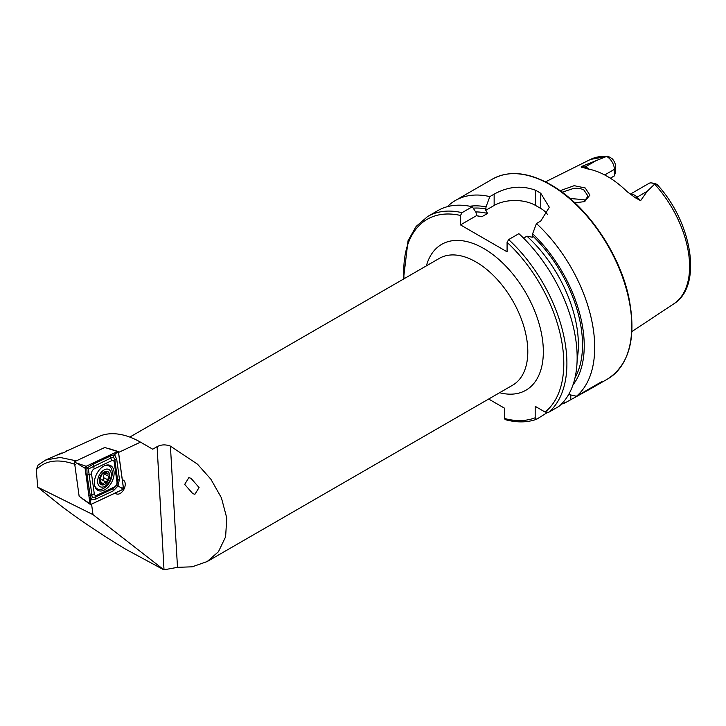 <?xml version="1.0" encoding="UTF-8"?>
<svg xmlns="http://www.w3.org/2000/svg" width="726" height="726" viewBox="0 0 726 726"><rect width="100%" height="100%" fill="white"/><g stroke="black" fill="none" stroke-linecap="round" stroke-linejoin="round"><path stroke-width="1.09" d="M583.895 201.901L588.015 196.129L583.985 190.13C582.452 188.923 579.212 188.279 574.284 188.197L562.16 192.218M560.055 190.702L574.193 185.684L585.238 187.98L589.902 195.122L584.621 201.619L574.801 202.79M191.02 478.325L188.86 477.617L184.685 484.396L192.753 493.607L194.904 494.315L199.078 487.536L191.02 478.325M122.322 479.795A7.687 4.737 -63.6 0 1 123.202 480.067A7.687 4.737 -63.6 0 1 124.981 486.402A7.687 4.737 -63.6 0 1 120.162 493.444A7.687 4.737 -63.6 0 1 116.36 493.843A7.687 4.737 -63.6 0 1 115.316 492.99M630.241 194.196L648.971 183.379A10.336 5.971 60 0 1 651.531 182.943A10.336 5.971 60 0 1 654.135 183.896A10.336 5.971 60 0 1 654.607 184.177L647.22 191.283L640.622 200.648L635.286 197.753L627.137 191.673A85.06 49.105 60 0 0 607.426 176.454A85.06 49.105 60 0 0 587.706 168.913L582.778 167.434C581.208 167.425 580.782 167.107 581.472 166.508L606.582 156.453C606.909 155.663 608.824 156.471 612.317 158.858A7.904 4.565 -120 0 1 615.621 166.653L615.621 171.871L614.359 175.91L610.348 178.224M585.61 200.803L583.985 199.641L570.064 198.534M164.012 569.919L126.315 549.555C101.894 535.062 71.692 514.616 56.819 502.501L37.688 487.155L93.01 514.625L164.012 569.919L157.106 446.662C161.172 444.512 165.601 444.33 170.41 446.118L197.508 464.186L210.885 479.233L221.412 497.818L226.766 517.974L225.614 536.813L218.444 551.742L207.2 561.534L192.19 566.815L177.507 567.333L164.312 569.747M157.106 446.662L152.714 449.194A73.235 42.28 -120 0 0 152.224 448.913L140.49 442.143A89.389 51.61 60 0 0 98.963 436.444L66.983 450.9M523.555 238.146L526.949 236.186L532.367 237.211L532.621 233.79L536.45 223.535L540.752 221.049L549.328 207.291L540.752 193.252A115.343 66.592 -120 0 0 538.157 191.709A115.343 66.592 -120 0 0 535.57 190.266C521.794 185.175 507.991 186.473 494.143 194.141L489.85 196.619L486.012 206.883L485.758 210.304L487.536 213.435L481.792 216.756L476.374 215.722L476.12 212.591L472.281 206.765L462.035 212.682L460.484 215.45L460.484 224.897L507.084 251.813L507.084 242.357L508.645 239.589L518.89 233.672A115.343 66.592 60 0 1 558.92 406.388L548.665 412.304L545.099 412.041L535.18 406.315L535.18 417.768A113.147 65.331 60 0 1 504.497 418.485L505.151 419.619C516.622 422.732 527.076 422.632 536.514 419.301L535.18 417.768M536.45 223.535A115.343 66.592 60 0 1 576.48 396.242L568.667 394.49M561.37 404.128A115.343 66.592 60 0 0 564.547 403.139L591.926 388.047L601.491 381.803L576.48 396.242M654.825 183.406L656.985 184.413L654.607 184.177M66.202 451.527A7.687 4.737 116.4 0 0 65.984 451.082C67.736 450.547 67.364 450.9 64.868 452.144L56.583 455.284L61.42 453.06M152.714 449.194L145.245 444.884M117.775 452.815L140.49 442.143M91.567 504.153L93.01 514.625M75.368 464.495C58.543 458.505 45.52 460.22 36.3 469.64L38.051 465.085L45.665 460.03L58.207 454.494M36.3 469.64L37.688 487.155M582.198 167.352L582.778 167.434M606.573 156.435A83.417 48.161 60 0 0 590.419 159.466L606.573 156.435A10.336 5.971 -120 0 1 614.359 169.367L614.359 175.91M532.621 233.79A105.951 61.166 60 0 1 572.968 384.916M488.662 399.037L504.497 408.175L504.497 418.485M547.195 412.613L536.732 419.192M462.035 212.682A115.343 66.592 60 0 0 427.659 216.493L437.914 210.576A115.343 66.592 60 0 1 472.281 206.765M469.813 206.238A105.951 61.166 60 0 1 486.012 206.883M564.547 403.139L563.757 401.542M447.37 206.674A115.343 66.592 60 0 1 455.474 200.44A115.343 66.592 60 0 1 489.85 196.619M547.449 214.451A29.294 16.916 0 0 0 540.752 208.453L535.57 205.467A29.294 16.916 0 0 0 494.143 205.467L485.758 210.304M476.374 215.722L460.484 224.897M45.665 460.03L60.158 457.471L76.357 460.847M104.081 490.15A13.912 8.576 116.4 0 0 113.528 477.536A13.912 8.576 116.4 0 0 110.443 465.511A13.912 8.576 116.4 0 0 104.426 465.793A13.912 8.576 116.4 0 0 94.979 478.407A13.912 8.576 116.4 0 0 98.064 490.431A13.912 8.576 116.4 0 0 104.081 490.15M114.218 462.135A3.666 2.26 116.4 0 0 111.704 460.683L94.153 468.932A3.666 2.26 116.4 0 0 91.54 473.897L94.28 493.816A3.666 2.26 116.4 0 0 96.803 495.259L114.354 487.01A3.666 2.26 116.4 0 0 116.959 482.046L114.218 462.135L114.917 460.511L113.555 457.008L110.76 458.115L111.704 460.683M118.51 452.107A1.461 0.898 116.4 0 0 118.048 451.463A1.461 0.898 116.4 0 0 117.503 451.527L86.14 466.273A1.461 0.898 116.4 0 0 85.096 468.252L89.997 503.844A1.461 0.898 116.4 0 0 90.296 504.407A1.461 0.898 116.4 0 0 91.004 504.416L122.367 489.678A1.461 0.898 116.4 0 0 123.411 487.69L118.51 452.107M85.096 468.252L74.388 461.772L104.78 447.479L117.503 451.527M74.388 461.772L79.134 496.248L89.997 503.844M117.494 451.59L86.14 466.337A1.388 0.853 116.4 0 0 85.151 468.225L90.051 503.808A1.388 0.853 116.4 0 0 91.004 504.352L122.367 489.614A1.388 0.853 116.4 0 0 123.356 487.727L118.456 452.144A1.388 0.853 116.4 0 0 117.494 451.59L116.913 452.525L118.456 452.144M110.797 455.874A2.559 1.597 64.8 0 0 110.76 458.115L88.4 468.987L92.22 497.582L95.805 496.865L113.356 488.616L116.868 485.349L118.02 486.03L113.32 490.858L95.768 499.107L90.913 499.769L87.111 475.793L86.857 468.116L93.246 464.123L110.797 455.874L114.608 454.694L116.714 459.277L119.454 479.187L118.02 486.03L121.814 488.108L122.367 489.614M92.22 497.582L90.913 499.769L90.46 502.855L91.004 504.352M113.555 457.008L114.608 454.694L116.913 452.525M88.4 468.987L85.559 467.272L86.14 466.337M116.868 485.349L117.657 480.421L116.959 482.046M105.161 472.853A1.443 0.889 -63.6 0 1 104.517 474.196A2.523 1.552 116.4 0 0 103.537 477.644A1.443 0.889 -63.6 0 1 103.246 479.305A1.443 0.889 -63.6 0 1 101.976 479.922A2.523 1.552 116.4 0 0 100.605 480.131A2.523 1.552 116.4 0 0 99.589 481.247M99.725 482.055L102.284 484.787L104.716 482.191L106.232 482.037L107.802 479.759L108.773 476.31C109.853 474.958 109.762 474.196 108.501 474.033L107.421 473.969L105.842 471.492L103.7 473.742L101.776 474.187L99.916 479.741L100.197 482.019L101.032 481.964L99.389 481.147M103.519 470.267A9.647 5.944 116.4 0 0 97.701 482.599A9.647 5.944 116.4 0 0 105.424 485.939A9.647 5.944 116.4 0 0 111.241 473.606A9.647 5.944 116.4 0 0 103.519 470.267M94.661 485.512A12.814 7.895 116.4 0 0 97.484 488.934A12.814 7.895 116.4 0 0 104.444 487.872A12.814 7.895 116.4 0 0 111.94 476.12A12.814 7.895 116.4 0 0 108.882 465.983A12.814 7.895 116.4 0 0 104.308 465.847M95.197 487.219A12.814 7.895 116.4 0 0 96.966 488.68A12.814 7.895 116.4 0 0 97.23 488.798M109.127 474.078L108.501 474.033M106.631 471.374L105.842 471.492M105.197 484.051A7.324 4.51 116.4 0 0 109.617 474.686A7.324 4.51 116.4 0 0 103.754 472.154A7.324 4.51 116.4 0 0 99.335 481.51A7.324 4.51 116.4 0 0 105.197 484.051M108.619 465.856A12.814 7.895 116.4 0 0 108.365 465.72A12.814 7.895 116.4 0 0 106.041 465.194M630.377 194.287A10.336 5.971 60 0 1 634.588 195.176A10.336 5.971 60 0 1 637.092 197.127L640.622 200.648M635.286 197.753A5.127 1.77 134.9 0 0 637.092 197.127L647.22 191.283M550.199 184.758A115.343 66.592 60 0 1 625.549 286.407A115.343 66.592 60 0 1 607.871 378.836C629.905 364.116 636.811 336.601 628.58 296.272C618.96 251.958 585.746 204.305 550.744 184.703C528.301 172.089 508.899 170.202 492.527 179.05A115.343 66.592 60 0 1 550.199 184.758M129.809 437.088L439.393 258.347A73.235 42.28 60 0 1 476.011 261.977A73.235 42.28 60 0 1 523.863 326.509A73.235 42.28 60 0 1 512.629 385.197L207.2 561.534M426.371 265.87A84.225 48.624 60 0 1 483.779 248.519A84.225 48.624 60 0 1 542.803 342.146A84.225 48.624 60 0 1 499.606 392.721M654.67 184.204A83.417 48.161 60 0 1 673.782 303.849L631.91 331.573M177.507 567.333L170.41 446.118M508.645 239.589A115.343 66.592 60 0 1 548.665 412.304M507.084 242.357A113.147 65.331 60 0 1 545.099 412.041M532.621 235.859A103.537 59.777 60 0 1 574.992 377.81M404.037 278.766A113.147 65.331 60 0 1 460.484 215.45M476.356 215.704A100.605 58.089 60 0 1 481.792 216.756M526.949 236.186A100.605 58.089 60 0 1 577.134 359.434M475.666 211.901A100.605 58.089 60 0 1 487.536 213.435M473.207 208.162A103.537 59.777 60 0 1 486.012 208.952M540.752 193.252L540.752 208.453M535.57 190.266L535.57 205.467M494.143 194.141L494.143 205.467M570.79 399.527L570.79 394.98M604.685 174.948L614.359 169.367L615.621 166.653M583.078 167.488A5.127 3.793 98.9 0 0 585.002 167.062L581.472 166.508M589.194 169.194A10.336 5.971 -120 0 0 585.002 167.062L595.138 161.208M96.041 488.716A13.431 8.276 116.4 0 0 97.284 488.843M110.189 466.918A13.912 8.576 116.4 0 0 108.836 465.012M108.737 465.91A13.431 8.276 116.4 0 0 107.847 464.939M77.709 463.379L86.14 466.273M96.694 489.46A13.912 8.576 116.4 0 0 98.945 489.397M121.814 488.108L123.356 487.727M85.559 467.272L85.151 468.225M90.46 502.855L90.051 503.808M119.454 479.187L117.657 480.421L114.917 460.511A2.559 1.497 -7.8 0 1 116.714 459.277M113.32 490.858A2.559 1.597 64.8 0 1 113.356 488.616L114.354 487.01M95.768 499.107L95.805 496.865L96.803 495.259M89.852 495.704L94.28 493.816M87.111 475.793A2.559 1.497 -7.8 0 1 88.908 474.559L91.54 473.897M93.246 464.123L94.153 468.932M101.976 479.922L106.232 482.037M105.597 471.664L106.894 472.308M104.517 474.196L108.773 476.31M103.537 477.644L107.802 479.759M101.649 482.754L103.655 483.752M99.435 481.637L100.197 482.019M591.926 388.047L607.871 378.836M590.419 159.466L545.471 181.863M656.985 184.413C692.005 221.702 703.067 286.044 673.782 303.849M427.659 216.493L416.125 226.439L408.057 240.714L403.475 279.083M455.474 200.44L492.527 179.05M655.115 183.433L651.531 182.943M109.063 448.632L118.048 451.463M82.61 498.962L90.296 504.407M96.966 488.68L97.484 488.934M108.365 465.72L108.882 465.983M104.798 472.671L107.421 473.969"/></g></svg>
